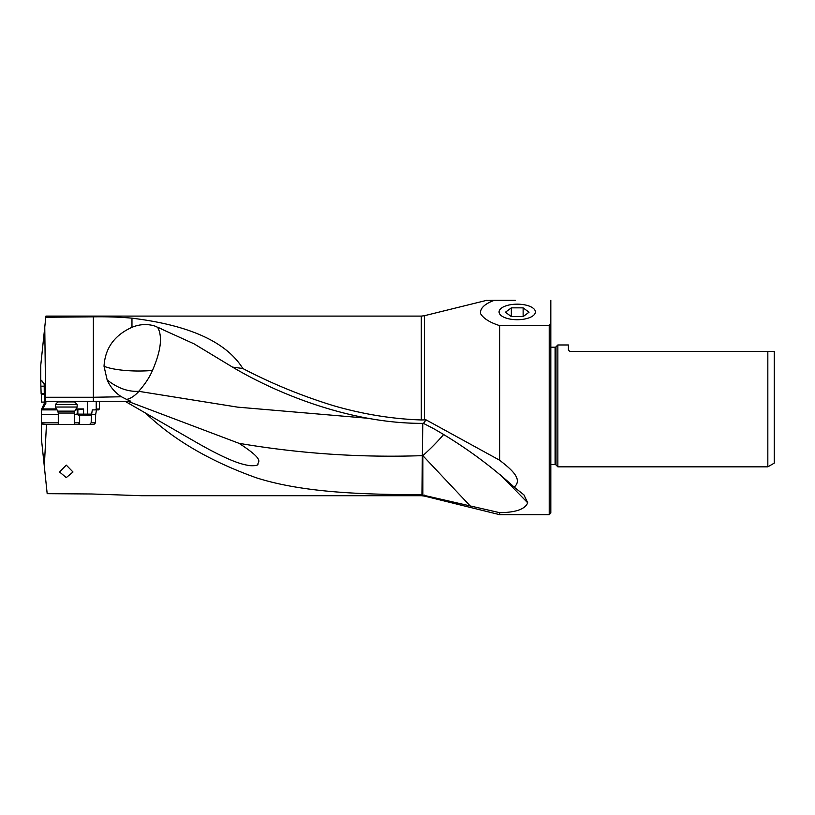 <?xml version="1.0" encoding="UTF-8"?>
<svg xmlns="http://www.w3.org/2000/svg" width="815" height="815" viewBox="0 0 815 815"><rect width="100%" height="100%" fill="white"/><g stroke="black" fill="none" stroke-linecap="round" stroke-linejoin="round"><path stroke-width="1.22" d="M421.304 494.736L421.304 495.703L141.352 495.703L91.555 493.982L47.178 493.666L44.316 466.414L46.455 424.452L93.878 424.452L95.518 422.853L95.63 414.692L96.516 409.894L95.498 409.894L96.221 408.936L96.221 401.265L125.041 401.265L145.681 413.164C173.442 439.794 210.28 461.321 256.205 477.753C303.801 493.034 365.711 494.522 421.304 494.736L499.636 512.666C515.773 512.492 525.125 509.202 527.702 502.794L523.892 494.837L514.163 487.105C524.086 478.7 508.591 467.413 499.636 460.22L499.636 325.613C489.856 322.526 483.468 318.492 480.463 313.51C480.076 308.253 484.68 303.863 494.277 300.338L486.26 300.45M95.63 414.692L91.555 414.692L92.299 409.894L98.493 409.894L99.45 408.936L99.45 401.265M66.28 477.6L72.993 471.997L66.28 465.121L59.556 471.997L66.28 477.6M91.555 414.692L91.127 422.853L89.63 424.452M75.5 409.894L77.669 409.894L76.946 414.346L78.25 415.079L91.127 415.079M78.515 424.452L79.636 422.853L74.277 422.853M79.636 415.079L79.636 422.853M46.455 424.452L41.422 423.983L41.483 409.425L44.326 403.344L44.214 385.413L44.112 383.682L40.75 379.739L40.882 386.198L44.204 386.178M44.316 466.414L41.422 438.888L41.422 423.983M44.326 402.07L41.392 402.09L41.31 394.45L44.173 394.419M45.803 317.269L45.925 316.098L421.304 316.098L421.304 419.959C392.524 419.002 363.5 414.315 334.211 405.901C302.324 396.161 271.864 383.702 242.829 368.512C226.397 341.984 189.447 325.205 131.969 318.176C120.111 317.076 107.244 316.627 93.379 316.831L45.803 317.269L44.764 327.07L45.671 401.265L96.221 401.265M421.304 419.959L426.041 419.847L499.636 460.22M424.381 419.939L424.381 315.721L486.708 300.338M515.324 300.338L494.277 300.338M499.636 325.613L549.218 325.613L549.218 514.662L499.636 514.662L499.636 512.666M239.009 443.319C266.261 460.923 257.255 461.738 257.978 464.244C257.764 465.447 255.024 465.915 249.747 465.65C242.778 464.519 230.94 462.329 194.826 441.506L125.041 401.265L127.751 401.265L239.009 443.319C299.808 453.66 360.923 457.765 422.343 455.646L421.926 494.756M194.826 441.506L145.681 413.164M127.751 401.265L125.041 401.265M45.844 401.265L45.844 403.344L44.326 403.344M40.75 379.739L40.75 365.303L44.764 327.07M41.483 409.425L42.574 408.936L45.844 403.344M77.669 409.894L83.578 408.936L76.05 408.936M41.433 414.692L58.283 414.692M74.277 414.692L77.13 414.692M41.443 409.894L57.06 409.894M96.231 409.11L99.45 408.936M40.882 386.198L41.127 393.614L44.163 393.594M41.219 393.614L41.31 394.45M45.671 397.262L93.379 397.262L93.379 401.265M426.041 419.847L423.494 423.393L421.946 423.362C352.121 423.494 279.433 395 232.499 367.096L194.153 343.899L155.084 326.143A39.1 34.79 112.3 0 0 131.969 327.314C114.406 335.25 105.084 348.239 104.025 366.271L107.152 379.922C110.31 387.084 115.068 392.698 121.445 396.773L93.379 397.262L93.379 316.831M130.818 401.265L126.6 399.401C130.38 398.749 134.485 396.07 138.927 391.353L138.703 391.343C145.029 384.191 149.614 377.233 152.456 370.458C160.932 350.959 162.674 336.605 157.692 327.386L161.217 328.618M138.703 391.343C127.955 391.862 117.431 388.052 107.152 379.922M126.6 399.401L121.445 396.773M369.226 418.38L237.644 407.143L138.927 391.353M232.499 367.096L242.829 368.512M514.163 487.105C489.367 464.55 462.319 444.949 433.03 428.313L423.494 423.393M500.471 474.962L527.702 502.794M422.791 423.372L422.343 455.646A39.986 8.649 180 0 0 422.863 455.646A39.986 6.377 136.7 0 0 443.533 434.619M155.084 326.143A39.986 38.875 0 0 1 157.692 327.386L158.079 327.273M517.23 304.168A18.164 7.773 180 0 1 535.394 311.992A18.164 7.773 180 0 1 517.23 319.714A18.164 7.773 180 0 1 499.065 311.992A18.164 7.773 180 0 1 517.23 304.168M549.218 325.613L550.818 323.056L550.818 513.063L549.218 514.662M550.818 300.338L550.818 323.056M550.818 464.601L555.086 464.601A1.284 1.284 0 0 1 555.993 464.978L557.857 466.842L557.857 344.969L555.993 346.833A1.284 1.284 0 0 1 555.086 347.2L550.818 347.2M557.857 344.969L568.412 344.969L568.412 350.083L569.685 351.357L774.25 351.357L767.832 351.357L767.832 466.842L557.857 466.842M568.412 350.083L569.685 351.357L568.412 350.216M774.25 351.357L774.25 463.134L767.832 466.842M77.15 407.031L55.4 407.031L55.4 404.474L77.15 404.474L77.15 407.031L74.786 411.127L57.763 411.127L55.4 407.031M55.4 404.474L57.957 401.907L74.593 401.907L77.15 404.474M511.331 316.597L505.432 312.227L511.331 307.856L511.331 316.597L523.128 316.597L529.027 312.227L523.128 307.856L511.331 307.856M523.128 307.856L523.128 316.597M95.518 422.853L91.127 422.853M58.283 422.853L41.433 422.853M499.636 514.662L424.381 496.08L424.381 495.102M63.325 401.907L63.325 401.265M56.5 408.936L42.574 408.936M87.409 401.265L87.409 414.122L83.578 414.122L83.578 408.936M77.853 409.894L77.853 414.122L76.946 414.122M83.639 415.079L83.578 414.122L77.853 414.122A0.958 0.723 -90 0 0 78.576 415.079M91.677 414.122L87.409 414.122L87.47 415.079M40.821 380.819L41.932 380.819M131.969 327.314L131.969 318.176M104.025 366.271A39.986 9.373 180 0 0 138.815 371.019A39.986 9.373 180 0 0 152.456 370.458M470.469 506.237L422.863 455.646L422.863 494.837M555.086 347.2L555.086 464.601M555.993 464.978L555.993 346.833M57.763 411.127L58.283 413.042L74.277 413.042L74.277 424.452M74.746 411.127L74.277 413.042M421.304 316.098L424.381 315.721M424.381 496.08L421.304 495.703M58.283 413.042L58.283 424.452"/></g></svg>
